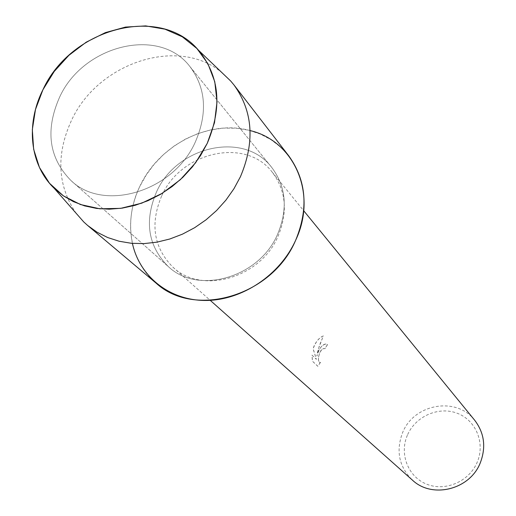 <?xml version="1.0" encoding="UTF-8"?>
<svg xmlns="http://www.w3.org/2000/svg" width="516" height="516" viewBox="0 0 516 516"><rect width="100%" height="100%" fill="white"/><g stroke="black" fill="none" stroke-linecap="round" stroke-linejoin="round"><path stroke-width="0.39" stroke-dasharray="2.58 1.94" d="M59.527 97.337C45.034 130.335 48.872 158.089 71.04 180.6C103.884 212.515 173.789 191.481 195.461 141.7C207.748 112.985 205.91 87.959 189.953 66.609C159.386 26.019 83.018 45.111 59.527 97.337C45.034 130.335 48.872 158.089 71.04 180.6C103.884 212.515 173.789 191.481 195.461 141.7C207.748 112.985 205.91 87.959 189.953 66.609C159.386 26.019 83.018 45.111 59.527 97.337M156.38 192.268C144.125 221.422 148.066 246.151 168.21 266.469C197.996 295.249 259.355 277.718 277.692 234.051C288.096 208.838 286.083 186.599 271.642 167.319C243.978 130.6 176.311 146.105 156.38 192.268C144.125 221.422 148.066 246.151 168.21 266.469C197.996 295.249 259.355 277.718 277.692 234.051C288.096 208.838 286.083 186.599 271.642 167.319C243.978 130.6 176.311 146.105 156.38 192.268M161.618 196.061C149.911 223.963 153.678 247.661 172.912 267.159C201.492 294.926 260.464 278.169 278.066 236.231C288.07 211.973 286.09 190.578 272.132 172.047C245.519 136.927 180.697 151.801 161.618 196.061M250.092 130.574C209.264 119.061 158.702 145.073 139.752 186.54C130.948 205.445 128.497 224.389 132.406 243.384M318.727 350.377L316.85 356.027L318.088 349.751L323.319 335.929C319.707 337.393 316.637 340.702 314.121 345.855L313.077 348.7L316.327 359.291L311.98 355.118L312.412 361.187L317.753 366.25L320.442 362.329L319.836 362.438C317.811 360.955 317.914 357.395 320.146 351.77L323.48 348.448L324.822 348.726L327.441 344.617L326.331 344.037C323.842 343.83 321.307 345.946 318.727 350.377M474.726 420.295C456.402 396.127 413.793 403.802 402.564 432.724C395.74 450.932 399.01 466.716 412.368 480.067M407.395 435.201C399.158 453.912 408.046 476.9 426.797 484.214C445.418 491.812 469.276 481.46 477.229 462.162C485.466 442.973 475.797 420.03 457.066 413.2C438.445 406.086 415.361 416.393 407.395 435.201M320.52 362.355L317.83 366.276L312.496 361.213L312.057 355.15L316.405 359.317L313.154 348.726C315.508 342.108 318.92 337.851 323.397 335.961L319.346 345.643L316.927 356.053C319.12 348.255 322.281 344.262 326.409 344.069L327.518 344.643L324.893 348.752L323.558 348.481C319.236 349.1 316.714 362.38 319.914 362.464L320.442 362.329M222.409 73.098C179.149 35.643 97.821 62.41 71.395 120.609C55.876 154.774 57.463 185.676 76.155 213.302M288.831 155.961L280.639 147.066L271.048 139.713L260.29 134.057L248.615 130.2L236.283 128.207L223.563 128.103L210.747 129.89L198.099 133.502L185.889 138.856L174.369 145.834L163.791 154.284L154.361 164.024L146.292 174.853L139.752 186.54C123.208 220.397 129.574 261.264 156.135 283.168M71.04 180.6L168.21 266.469L71.04 180.6M172.912 267.159L210.218 300.331M272.132 172.047L303.698 210.728M189.953 66.609L271.642 167.319L189.953 66.609"/><path stroke-width="0.77" d="M42.905 89.79L35.481 109.489L32.327 129.639L33.65 149.279L39.448 167.461L49.497 183.264L63.378 195.854L80.444 204.536L99.872 208.799L120.667 208.354L141.752 203.162L161.992 193.448L180.29 179.723L195.654 162.708L207.258 143.325L214.501 122.64L217.036 101.755L214.779 81.773L207.922 63.72L196.886 48.491L182.296 36.804L164.939 29.167L145.693 25.897L125.511 27.084L105.361 32.618L86.185 42.196L68.873 55.354L54.219 71.466L42.905 89.79C25.568 124.201 29.735 165.01 54.29 188.405L63.242 195.764L73.414 201.633L84.618 205.89L96.634 208.432L109.237 209.193L122.182 208.142L135.205 205.284L148.04 200.672L160.424 194.384L172.105 186.553L182.832 177.33L192.397 166.9L200.595 155.49L207.258 143.325C222.538 107.089 219.603 76.046 198.466 50.207C160.012 4.07 70.827 28.264 42.905 89.79M132.406 243.384C139.597 276.582 169.764 300.725 206.013 300.467C242.217 300.299 279.917 275.105 295.662 240.237C317.74 193.939 294.288 140.894 250.092 130.574M210.218 300.331L412.368 480.067C432.15 499.056 470.018 489.639 480.332 462.736C486.214 447.146 484.343 432.995 474.726 420.295L303.698 210.728M76.155 213.302L83.734 221.932L87.61 225.44L97.085 232.226L107.657 237.528L119.132 241.243L131.316 243.288L143.977 243.604L156.883 242.165L169.796 239.005L182.458 234.154L194.629 227.711L206.071 219.79L216.565 210.541L225.905 200.144L233.909 188.798L240.43 176.73C255.085 141.984 252.963 111.43 234.058 85.063L230.71 81.038L222.409 73.098M87.61 225.44L156.135 283.168C194.725 318.765 272.409 295.861 295.662 240.237C308.703 208.567 306.427 180.477 288.831 155.961L234.058 85.063M54.29 188.405L83.734 221.932M198.466 50.207L230.71 81.038"/></g></svg>
